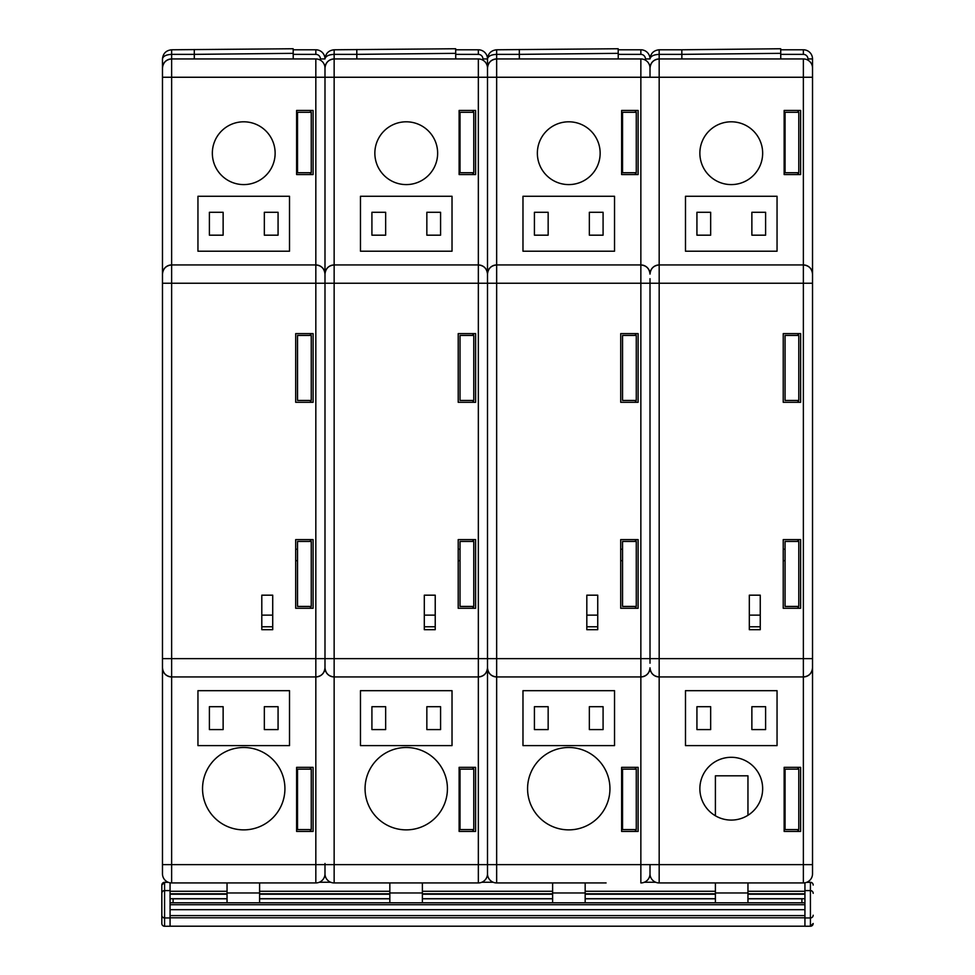 <?xml version="1.0" encoding="UTF-8"?>
<svg xmlns="http://www.w3.org/2000/svg" width="975" height="975" viewBox="0 0 975 975"><rect width="100%" height="100%" fill="white"/><g stroke="black" fill="none" stroke-linecap="round" stroke-linejoin="round"><path stroke-width="1.46" d="M762.657 788.69A31.395 31.395 0 0 1 731.262 820.085A31.395 31.395 0 0 1 699.867 788.69A31.395 31.395 0 0 1 731.262 757.295A31.395 31.395 0 0 1 762.657 788.69M699.867 153.197A31.395 31.395 0 0 0 731.262 184.592A31.395 31.395 0 0 0 762.657 153.197A31.395 31.395 0 0 0 731.262 121.802A31.395 31.395 0 0 0 699.867 153.197M749.324 626.791L760.256 626.791M785.058 560.662L783.23 560.662M785.058 549.217L783.23 549.217M659.173 49.786L659.173 54.368C653.64 54.649 650.593 56.184 650.008 58.939C650.593 53.418 653.64 50.371 659.173 49.786L681.83 49.786L681.83 54.368L659.173 54.368L659.173 58.939L803.363 58.939A9.153 9.153 0 0 1 812.528 68.092L812.528 873.783A9.153 9.153 0 0 1 803.363 882.936L659.173 882.936A9.153 9.153 0 0 1 650.008 873.783L650.008 868.067M519.358 58.939L519.334 54.368L496.653 54.368L496.653 58.939L640.855 58.939A9.153 9.153 0 0 1 650.008 68.092A9.153 9.153 0 0 1 659.173 58.939C653.64 59.524 650.593 62.571 650.008 68.092L650.008 72.674M800.621 831.419L800.621 767.337L784.144 767.337L784.144 831.419L800.621 831.419M777.051 745.607L777.051 690.678L685.486 690.678L685.486 745.607L777.051 745.607M768.592 882.936L747.959 882.936L747.959 902.813M715.406 902.813L715.406 882.936L693.932 882.936M812.528 869.213L812.528 868.067M812.528 663.207L812.528 658.625L803.363 658.625L803.363 283.25L659.173 283.25L659.173 658.625L803.363 658.625L803.363 676.943L659.173 676.943A9.153 9.153 0 0 1 650.008 667.79C650.593 673.311 653.64 676.358 659.173 676.943L659.173 864.63L803.363 864.63L803.363 676.943C808.884 676.358 811.943 673.311 812.528 667.79A9.153 9.153 0 0 1 803.363 676.943A9.153 9.153 0 0 0 812.528 667.79M803.363 264.944C808.884 265.529 811.943 268.576 812.528 274.097A9.153 9.153 0 0 0 803.363 264.944L803.363 77.257L659.173 77.257L659.173 264.944L803.363 264.944L803.363 283.25L812.528 283.25L812.528 278.679M800.621 110.455L784.144 110.455L784.144 174.549L800.621 174.549L800.621 110.455M777.051 196.28L685.486 196.28L685.486 251.209L777.051 251.209L777.051 196.28M800.621 402.297L800.633 333.621L783.242 333.621L783.23 402.297L800.621 402.297M783.23 608.278L800.621 608.278L800.621 539.614L783.23 539.614L783.23 608.278M760.256 595.177L749.324 595.177L749.324 629.679L760.256 629.679L760.256 595.177M760.256 615.14L749.324 615.14M765.607 235.182L765.607 212.294L751.871 212.294L751.871 235.182L765.607 235.182M696.93 235.182L710.665 235.182L710.665 212.294L696.93 212.294L696.93 235.182M710.665 729.58L710.665 706.692L696.93 706.692L696.93 729.58L710.665 729.58M751.871 729.58L765.607 729.58L765.607 706.692L751.871 706.692L751.871 729.58M693.932 58.939L681.878 58.939L681.854 54.368L681.83 58.939M650.008 283.25L496.653 283.25L496.653 658.625L640.855 658.625L640.855 77.257L496.653 77.257L496.653 264.944L640.855 264.944A9.153 9.153 0 0 1 650.008 274.097A9.153 9.153 0 0 1 659.173 264.944C653.64 265.529 650.593 268.576 650.008 274.097A9.153 9.153 0 0 1 659.173 264.944L659.173 283.25L650.008 283.25L650.008 278.679M681.83 49.786L780.707 48.75L780.731 53.332L681.854 54.368L681.83 49.786M768.592 58.939L780.756 58.939L780.731 53.332M784.144 813.357L785.058 813.357M784.144 822.51L785.058 822.51M784.144 776.734L785.058 776.734M784.144 785.887L785.058 785.887M784.144 155.988L785.058 155.988M784.144 165.141L785.058 165.141M784.144 119.364L785.058 119.364M784.144 128.517L785.058 128.517M780.707 49.786L803.363 49.786A9.153 9.153 0 0 1 812.528 58.939L812.528 77.257L803.363 77.257L803.363 58.939M812.528 279.813L812.528 662.062M798.793 335.437L798.793 400.445L785.058 400.445L785.058 335.437L798.793 335.437M785.058 606.438L798.793 606.438L798.793 541.442L785.058 541.442L785.058 606.438M785.058 172.721L785.058 112.296L798.793 112.296L798.793 172.721L785.058 172.721M785.058 829.591L785.058 769.165L798.793 769.165L798.793 829.591L785.058 829.591M798.744 767.337A2.291 2.291 0 0 1 796.502 769.165M796.502 829.591A2.291 2.291 0 0 1 798.744 831.419M798.744 333.621A2.291 2.291 0 0 1 796.502 335.437M796.502 400.445A2.291 2.291 0 0 1 798.744 402.297M798.744 539.614A2.291 2.291 0 0 1 796.502 541.442M796.502 606.438A2.291 2.291 0 0 1 798.744 608.278M798.744 110.455A2.291 2.291 0 0 1 796.502 112.296M796.502 172.721A2.291 2.291 0 0 1 798.744 174.549M621.623 813.357L622.55 813.357M621.623 822.51L622.55 822.51M621.623 776.734L622.55 776.734M621.623 785.887L622.55 785.887M621.623 155.988L622.55 155.988M621.623 165.141L622.55 165.141M621.623 119.364L622.55 119.364M621.623 128.517L622.55 128.517M650.008 279.813L650.008 662.062M636.273 335.437L636.273 400.445L622.55 400.445L622.55 335.437L636.273 335.437M622.55 606.438L636.273 606.438L636.273 541.442L622.55 541.442L622.55 606.438M622.55 172.721L622.55 112.296L636.273 112.296L636.273 172.721L622.55 172.721M622.55 829.591L622.55 769.165L636.273 769.165L636.273 829.591L622.55 829.591M618.199 49.786L640.855 49.786A9.153 9.153 0 0 1 650.008 58.939L645.438 58.939L645.438 60.17M636.236 767.337A2.291 2.291 0 0 1 633.994 769.165M633.994 829.591A2.291 2.291 0 0 1 636.236 831.419M636.224 333.621A2.291 2.291 0 0 1 633.994 335.437M633.994 400.445A2.291 2.291 0 0 1 636.236 402.297M636.236 539.614A2.291 2.291 0 0 1 633.994 541.442M633.994 606.438A2.291 2.291 0 0 1 636.236 608.278M636.236 110.455A2.291 2.291 0 0 1 633.994 112.296M633.994 172.721A2.291 2.291 0 0 1 636.236 174.549M606.084 882.936L496.653 882.936A9.153 9.153 0 0 1 487.5 873.783L487.5 58.939C488.085 53.418 491.132 50.371 496.653 49.786L618.187 48.75L618.211 53.332L519.334 54.368L519.322 49.786L519.322 58.939M618.247 58.939L618.211 53.332M537.359 153.197A31.395 31.395 0 0 0 568.754 184.592A31.395 31.395 0 0 0 600.149 153.197A31.395 31.395 0 0 0 568.754 121.802A31.395 31.395 0 0 0 537.359 153.197M586.816 626.791L597.736 626.791M622.55 560.662L620.709 560.662M622.55 549.217L620.709 549.217M368.916 58.939L356.85 58.939L356.801 49.786L356.801 54.368L334.145 54.368L334.145 58.939L478.347 58.939A9.153 9.153 0 0 1 487.5 68.092A9.153 9.153 0 0 1 496.653 58.939C491.132 59.524 488.085 62.571 487.5 68.092L487.5 868.067M638.113 831.419L638.113 767.337L621.623 767.337L621.623 831.419L638.113 831.419M614.53 745.607L614.53 690.678L522.978 690.678L522.978 745.607L614.53 745.607M487.5 869.213L487.5 864.63L640.855 864.63L640.855 676.943L496.653 676.943L496.653 882.936L531.424 882.936M650.008 68.092L650.008 77.257L659.173 77.257L659.173 58.939A9.153 9.153 0 0 0 650.008 68.092M650.008 869.213L650.008 864.63L659.173 864.63L659.173 882.936M650.008 663.207L650.008 658.625L659.173 658.625L659.173 676.943M638.113 110.455L621.623 110.455L621.623 174.549L638.113 174.549L638.113 110.455M614.53 196.28L522.978 196.28L522.978 251.209L614.53 251.209L614.53 196.28M638.113 402.297L638.125 333.621L620.722 333.621L620.722 402.297L638.113 402.297M620.709 608.278L638.113 608.278L638.113 539.614L620.709 539.614L620.709 608.278M597.736 595.177L586.816 595.177L586.816 629.679L597.736 629.679L597.736 595.177M597.736 615.14L586.816 615.14M603.086 235.182L603.086 212.294L589.351 212.294L589.351 235.182L603.086 235.182M534.422 235.182L548.157 235.182L548.157 212.294L534.422 212.294L534.422 235.182M548.157 729.58L548.157 706.692L534.422 706.692L534.422 729.58L548.157 729.58M589.351 729.58L603.086 729.58L603.086 706.692L589.351 706.692L589.351 729.58M496.653 49.786L496.653 54.368C491.132 54.649 488.085 56.184 487.5 58.939L487.5 68.092A9.153 9.153 0 0 1 496.653 58.939L496.653 77.257L334.145 77.257L334.145 264.944L478.347 264.944A9.153 9.153 0 0 1 487.5 274.097C488.085 268.576 491.132 265.529 496.653 264.944A9.153 9.153 0 0 0 487.5 274.097C486.915 268.576 483.868 265.529 478.347 264.944L478.347 58.939M496.653 676.943A9.153 9.153 0 0 1 487.5 667.79C488.085 673.311 491.132 676.358 496.653 676.943L496.653 658.625L487.5 658.625L487.5 663.207M640.855 882.936A9.153 9.153 0 0 0 650.008 873.783A9.153 9.153 0 0 1 640.855 882.936L640.855 864.63L650.008 864.63M650.008 667.79A9.153 9.153 0 0 1 640.855 676.943C646.376 676.358 649.423 673.311 650.008 667.79A9.153 9.153 0 0 1 640.855 676.943L640.855 658.625L650.008 658.625M640.855 264.944C646.376 265.529 649.423 268.576 650.008 274.097M804.936 926.226L810.42 926.226L804.936 926.25L804.936 915.598L804.936 917.804L170.064 917.804L170.064 902.813L804.936 902.813L804.936 882.802M161.826 891.455L161.826 923.483A2.742 2.742 0 0 0 164.58 926.25L170.064 926.25L170.064 915.598L804.936 915.598L804.936 902.813M319.312 882.253L330.671 882.253M481.821 882.253L493.179 882.253M644.329 882.253L655.688 882.253M170.064 926.201L804.936 926.201M170.064 894.221L227.041 894.221M259.594 894.221L389.829 894.221M422.382 894.221L552.618 894.221M585.171 894.221L715.406 894.221M747.959 894.221L804.936 894.221M715.406 815.77L715.406 775.807L747.959 775.807L747.959 815.271M389.829 902.813L389.829 882.936L334.145 882.936A9.153 9.153 0 0 1 324.992 873.783L324.992 863.484M422.382 902.813L422.382 882.936L478.347 882.936L334.145 882.936L334.145 864.63L478.347 864.63L478.347 676.943L334.145 676.943A9.153 9.153 0 0 1 324.992 667.79L324.992 662.062M585.171 902.813L585.171 882.936M552.618 902.813L552.618 882.936M259.594 898.792L389.829 898.792L259.594 898.743M422.382 898.792L552.618 898.792L422.382 898.743M585.171 898.792L715.406 898.792L585.171 898.743M801.913 902.813L801.913 898.792L747.959 898.792L804.936 898.743M173.087 902.813L173.087 898.792L227.041 898.792L170.064 898.743M259.594 902.813L259.594 882.936M227.041 902.813L227.041 882.936M813.174 885.044L813.174 885.068A2.742 2.742 0 0 0 810.42 882.302L810.42 882.302A2.742 2.742 180 0 1 813.174 885.068L813.174 885.044M168.273 882.302L164.58 882.302L164.58 926.25A2.742 2.742 -0 0 1 161.826 923.483L161.826 885.068A2.742 2.742 180 0 1 164.58 882.326L161.826 885.044M170.064 882.802L170.064 902.813M559.54 828.823A41.182 41.182 0 0 0 608.9 797.903A41.182 41.182 0 0 0 577.98 748.544A41.182 41.182 0 0 0 528.621 779.464A41.182 41.182 0 0 0 559.54 828.823M459.115 813.357L460.029 813.357M459.115 822.51L460.029 822.51M459.115 776.734L460.029 776.734M459.115 785.887L460.029 785.887M459.115 155.988L460.029 155.988M459.115 165.141L460.029 165.141M459.115 119.364L460.029 119.364M459.115 128.517L460.029 128.517M487.5 279.813L487.5 662.062M473.765 335.437L473.765 400.445L460.029 400.445L460.029 335.437L473.765 335.437M460.029 606.438L473.765 606.438L473.765 541.442L460.029 541.442L460.029 606.438M460.029 172.721L460.029 112.296L473.765 112.296L473.765 172.721L460.029 172.721M460.029 829.591L460.029 769.165L473.765 769.165L473.765 829.591L460.029 829.591M455.691 49.786L478.347 49.786L455.691 49.786M482.918 58.939L487.5 58.939A9.153 9.153 0 0 0 478.347 49.786L478.347 54.368A4.582 4.582 0 0 1 482.918 58.939L482.918 60.17M473.716 767.337A2.291 2.291 0 0 1 471.473 769.165M471.473 829.591A2.291 2.291 0 0 1 473.716 831.419M473.716 333.621A2.291 2.291 0 0 1 471.473 335.437M471.473 400.445A2.291 2.291 0 0 1 473.728 402.297M473.716 539.614A2.291 2.291 0 0 1 471.473 541.442M471.473 606.438A2.291 2.291 0 0 1 473.716 608.278M473.716 110.455A2.291 2.291 0 0 1 471.473 112.296M471.473 172.721A2.291 2.291 0 0 1 473.716 174.549M334.145 49.786L334.145 54.368C328.624 54.649 325.577 56.184 324.992 58.939C325.577 53.418 328.624 50.371 334.145 49.786L455.678 48.75L455.703 53.332L356.826 54.368M443.576 58.939L455.739 58.939L455.703 53.332M374.851 153.197A31.395 31.395 0 0 0 406.246 184.592A31.395 31.395 0 0 0 437.641 153.197A31.395 31.395 0 0 0 406.246 121.802A31.395 31.395 0 0 0 374.851 153.197M424.308 626.791L435.228 626.791M460.029 560.662L458.201 560.662M460.029 549.217L458.201 549.217M324.992 869.213L324.992 873.783A9.153 9.153 0 0 1 315.827 882.936L171.637 882.936A9.153 9.153 0 0 1 162.472 873.783L162.472 864.63L162.472 873.783M475.593 831.419L475.593 767.337L459.115 767.337L459.115 831.419L475.593 831.419M452.022 745.607L452.022 690.678L360.47 690.678L360.47 745.607L452.022 745.607M487.5 864.63L487.5 873.783A9.153 9.153 0 0 1 478.347 882.936L478.347 864.63L487.5 864.63M487.5 274.097A9.153 9.153 0 0 1 496.653 264.944L496.653 283.25L487.5 283.25L487.5 278.679M475.593 110.455L459.115 110.455L459.115 174.549L475.593 174.549L475.593 110.455M452.022 196.28L360.47 196.28L360.47 251.209L452.022 251.209L452.022 196.28M475.605 402.297L475.605 333.621L458.213 333.621L458.213 402.297L475.605 402.297M458.201 608.278L475.593 608.278L475.593 539.614L458.201 539.614L458.201 608.278M435.228 595.177L424.308 595.177L424.308 629.679L435.228 629.679L435.228 595.177M435.228 615.14L424.308 615.14M440.578 235.182L440.578 212.294L426.843 212.294L426.843 235.182L440.578 235.182M371.914 235.182L385.649 235.182L385.649 212.294L371.914 212.294L371.914 235.182M385.649 729.58L385.649 706.692L371.914 706.692L371.914 729.58L385.649 729.58M426.843 729.58L440.578 729.58L440.578 706.692L426.843 706.692L426.843 729.58M356.801 54.368L356.801 58.939M194.293 54.368L171.637 54.368L171.637 58.939L315.827 58.939A9.153 9.153 0 0 1 324.992 68.092A9.153 9.153 0 0 1 334.145 58.939C328.624 59.524 325.577 62.571 324.992 68.092L324.992 667.79C325.577 673.311 328.624 676.358 334.145 676.943L334.145 864.63L315.827 864.63L315.827 676.943L171.637 676.943A9.153 9.153 0 0 1 162.472 667.79L162.472 58.939C163.057 53.418 166.116 50.371 171.637 49.786L293.17 48.75L293.195 53.332L194.317 54.368L194.293 49.786L194.293 58.939M324.992 283.25L171.637 283.25L171.637 658.625L315.827 658.625L315.827 77.257L171.637 77.257L171.637 264.944L315.827 264.944A9.153 9.153 0 0 1 324.992 274.097A9.153 9.153 0 0 1 334.145 264.944C328.624 265.529 325.577 268.576 324.992 274.097A9.153 9.153 0 0 1 334.145 264.944L334.145 658.625L478.347 658.625L478.347 283.25L324.992 283.25L324.992 278.679M487.5 667.79A9.153 9.153 0 0 1 478.347 676.943C483.868 676.358 486.915 673.311 487.5 667.79A9.153 9.153 0 0 1 478.347 676.943L478.347 658.625L487.5 658.625M394.765 828.238A41.182 41.182 0 0 0 445.794 800.158A41.182 41.182 0 0 0 417.714 749.129A41.182 41.182 0 0 0 366.697 777.209A41.182 41.182 0 0 0 394.765 828.238M296.607 813.357L297.521 813.357M296.607 822.51L297.521 822.51M296.607 776.734L297.521 776.734M296.607 785.887L297.521 785.887M296.607 155.988L297.521 155.988M296.607 165.141L297.521 165.141M296.607 119.364L297.521 119.364M296.607 128.517L297.521 128.517M311.257 335.437L311.257 400.445L297.521 400.445L297.521 335.437L311.257 335.437M297.521 606.438L311.257 606.438L311.257 541.442L297.521 541.442L297.521 606.438M297.521 172.721L297.521 112.296L311.257 112.296L311.257 172.721L297.521 172.721M297.521 829.591L297.521 769.165L311.257 769.165L311.257 829.591L297.521 829.591M293.17 49.786L315.827 49.786A9.153 9.153 0 0 1 324.992 58.939L320.409 58.939L320.409 60.17M311.208 767.337A2.291 2.291 0 0 1 308.965 769.165M308.965 829.591A2.291 2.291 0 0 1 311.208 831.419M311.208 333.621A2.291 2.291 0 0 1 308.965 335.437M308.965 400.445A2.291 2.291 0 0 1 311.208 402.297M311.208 539.614A2.291 2.291 0 0 1 308.965 541.442M308.965 606.438A2.291 2.291 0 0 1 311.208 608.278M311.208 110.455A2.291 2.291 0 0 1 308.965 112.296M308.965 172.721A2.291 2.291 0 0 1 311.208 174.549M293.219 58.939L293.195 53.332M194.342 58.939L194.317 54.368M162.472 660.831L162.472 812.675M162.472 281.056L162.472 216.962M212.343 153.197A31.395 31.395 0 0 0 243.738 184.592A31.395 31.395 0 0 0 275.133 153.197A31.395 31.395 0 0 0 243.738 121.802A31.395 31.395 0 0 0 212.343 153.197M261.8 626.791L272.72 626.791M297.521 560.662L295.693 560.662M297.521 549.217L295.693 549.217M171.637 882.936L171.637 864.63L162.472 864.63L162.472 667.79C163.057 673.311 166.116 676.358 171.637 676.943L171.637 864.63L315.827 864.63L315.827 882.936A9.153 9.153 0 0 0 324.992 873.783M313.085 831.419L313.085 767.337L296.607 767.337L296.607 831.419L313.085 831.419M289.514 745.607L289.514 690.678L197.949 690.678L197.949 745.607L289.514 745.607M313.085 110.455L296.607 110.455L296.607 174.549L313.085 174.549L313.085 110.455M289.514 196.28L197.949 196.28L197.949 251.209L289.514 251.209L289.514 196.28M313.097 402.297L313.097 333.621L295.705 333.621L295.693 402.297L313.097 402.297M295.693 608.278L313.085 608.278L313.085 539.614L295.693 539.614L295.693 608.278M272.72 595.177L261.8 595.177L261.8 629.679L272.72 629.679L272.72 595.177M272.72 615.14L261.8 615.14M278.07 235.182L278.07 212.294L264.335 212.294L264.335 235.182L278.07 235.182M209.393 235.182L223.129 235.182L223.129 212.294L209.393 212.294L209.393 235.182M223.129 729.58L223.129 706.692L209.393 706.692L209.393 729.58L223.129 729.58M264.335 729.58L278.07 729.58L278.07 706.692L264.335 706.692L264.335 729.58M171.637 49.786L171.637 54.368C166.116 54.649 163.057 56.184 162.472 58.939M162.472 68.092A9.153 9.153 0 0 1 171.637 58.939C166.116 59.524 163.057 62.571 162.472 68.092A9.153 9.153 0 0 1 171.637 58.939L171.637 77.257L162.472 77.257M162.472 274.097A9.153 9.153 0 0 1 171.637 264.944C166.116 265.529 163.057 268.576 162.472 274.097A9.153 9.153 0 0 1 171.637 264.944L171.637 283.25L162.472 283.25M324.992 667.79A9.153 9.153 0 0 1 315.827 676.943C321.36 676.358 324.407 673.311 324.992 667.79A9.153 9.153 0 0 1 315.827 676.943L315.827 658.625L334.145 658.625L334.145 676.943M315.827 264.944C321.36 265.529 324.407 268.576 324.992 274.097M270.051 757.002A41.182 41.182 0 0 0 212.05 762.365A41.182 41.182 0 0 0 217.413 820.365A41.182 41.182 0 0 0 275.413 815.003A41.182 41.182 0 0 0 270.051 757.002M812.528 873.783A9.153 9.153 0 0 1 803.363 882.936L803.363 864.63L812.528 864.63M807.946 60.17L807.946 58.939A4.582 4.582 0 0 0 803.363 54.368L780.731 54.368M803.363 54.368L803.363 49.786A9.153 9.153 0 0 1 812.528 58.939L807.946 58.939M618.223 54.368L640.855 54.368A4.582 4.582 0 0 1 645.438 58.939M640.855 54.368L640.855 49.786A9.153 9.153 0 0 1 650.008 58.939M650.008 77.257L640.855 77.257L640.855 58.939M170.064 891.284L227.041 891.284M259.594 891.284L389.829 891.284M422.382 891.284L552.618 891.284M585.171 891.284L715.406 891.284M747.959 891.284L804.936 891.284M170.064 904.715L804.936 904.715M170.064 909.687L804.936 909.687M170.064 898.718L227.041 898.718M259.594 898.718L389.829 898.718M422.382 898.718L552.618 898.718M585.171 898.718L715.406 898.718M747.959 898.718L804.936 898.718M170.064 893.807L227.041 893.807M259.594 893.807L389.829 893.807M422.382 893.807L552.618 893.807M585.171 893.807L715.406 893.807M747.959 893.807L804.936 893.807M715.406 892.978L747.959 892.978M389.829 892.978L422.382 892.978M552.618 892.978L585.171 892.978M227.041 892.978L259.594 892.978M806.654 882.326L810.42 882.326L810.42 917.963A2.742 2.742 -0 0 0 813.174 915.233M810.42 926.25L813.174 923.508A2.742 2.742 0 0 1 810.42 926.226L810.42 917.963L804.936 917.963M804.936 890.589L810.42 890.589A2.742 2.742 180 0 1 813.174 893.319M168.346 882.326L164.58 882.326M170.064 890.589L164.58 890.589A2.742 2.742 180 0 0 161.826 893.319M170.064 917.963L164.58 917.963A2.742 2.742 -0 0 1 161.826 915.233M478.347 54.368L455.715 54.368M487.5 58.939A9.153 9.153 0 0 0 478.347 49.786M487.5 283.25L478.347 283.25L478.347 264.944M324.992 68.092A9.153 9.153 0 0 1 334.145 58.939L334.145 77.257L315.827 77.257L315.827 58.939M478.347 882.936A9.153 9.153 0 0 0 487.5 873.783M293.195 54.368L315.827 54.368A4.582 4.582 0 0 1 320.409 58.939M315.827 54.368L315.827 49.786A9.153 9.153 0 0 1 324.992 58.939M162.472 658.625L171.637 658.625L171.637 676.943M806.727 882.302L810.42 882.302M170.064 926.25L164.58 926.25"/></g></svg>
